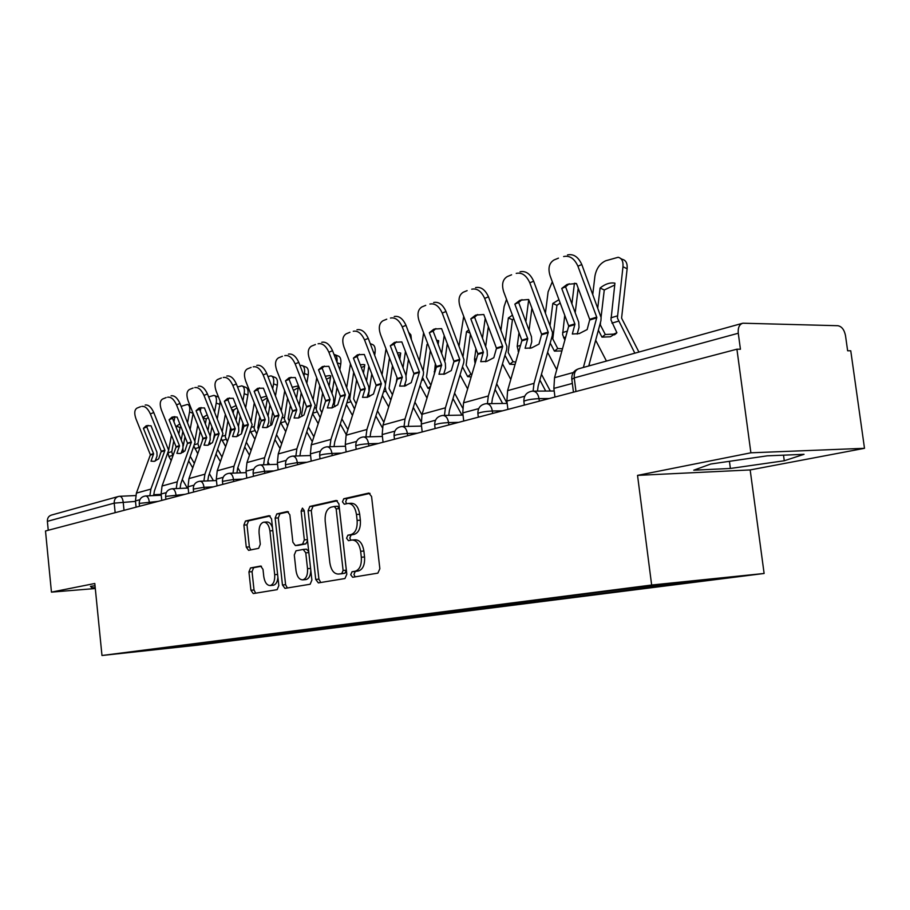 <?xml version="1.0" encoding="UTF-8"?>
<svg xmlns="http://www.w3.org/2000/svg" width="910" height="910" viewBox="0 0 910 910"><rect width="100%" height="100%" fill="white"/><g stroke="black" fill="none" stroke-linecap="round" stroke-linejoin="round"><path stroke-width="1.36" d="M350.714 574.779L352.648 577.27L377.889 573.129L379.857 568.704L371.576 496.53L368.846 493.061L343.764 498.748L342.467 501.842L344.31 504.231L347.916 503.446C352.363 503.514 355.207 507.188 356.458 514.48L357.129 520.406C357.539 528.175 355.526 532.896 351.078 534.545L347.882 535.182L346.573 538.242L348.462 540.688L351.92 540.017C356.447 540.096 359.348 543.85 360.644 551.289L361.315 557.238C361.725 565.019 359.7 569.683 355.23 571.207L352.022 571.753L350.714 574.779M352.568 539.971L355.162 539.789C359.689 539.869 362.601 543.611 363.886 551.039L364.557 556.988C364.967 564.757 362.942 569.41 358.472 570.945L355.253 571.48L353.945 574.506L355.173 576.86M370.006 493.368L346.994 498.578L345.686 501.672L346.596 503.73M348.678 503.412L351.158 503.275C355.594 503.332 358.449 507.007 359.7 514.298L360.371 520.213C360.781 527.971 358.767 532.668 354.308 534.329L351.123 534.955L349.804 538.015L350.862 540.221M250.523 567.942L248.942 571.935L250.921 590.26L253.276 593.57L277.163 589.657L278.824 585.596L271.544 518.905L269.189 515.651L245.461 521.032L243.891 525.081L246.269 547.126L248.566 550.357L258.668 548.321L260.283 544.26L259.077 533.192C258.77 526.992 260.294 523.318 263.65 522.181C266.892 522.26 268.985 525.161 269.917 530.871L274.695 574.676C275.002 580.808 273.512 584.425 270.224 585.528C266.88 585.426 264.742 582.445 263.786 576.61L263.001 569.353L260.635 566.054L250.523 567.942L253.64 567.692L252.047 571.685L254.026 589.987L255.687 593.183M637.535 475.384L750.17 469.935L864.5 448.311L750.886 452.805L637.535 475.384L651.651 585.028L101.977 655.496L94.799 583.492L51.449 592.126L45.5 530.985L736.918 349.201L740.433 349.247L738.272 333.242L574.244 377.9L571.833 379.345M750.886 452.805L736.918 349.201M315.724 579.431L318.352 582.901L344.947 578.533L346.812 574.233L338.873 503.844L336.268 500.454L309.844 506.438L308.092 510.726L315.724 579.431L318.921 579.158L320.752 582.502M310.139 584.243L284.955 588.372L282.464 584.993L275.138 518.097L276.799 513.923L287.435 511.522L289.858 514.81L292.872 542.201L295.352 545.556L302.598 544.123L304.338 539.903L301.142 511.124L302.427 508.121L304.167 510.442L311.891 580.068L310.139 584.243M864.5 448.311L850.759 350.794L847.631 350.76L845.504 335.631C844.298 329.716 841.739 326.406 837.826 325.712L742.856 323.209C739.341 324.347 737.817 327.691 738.272 333.242M750.17 469.935L764.116 573.471L197.151 645.201L101.977 655.496M51.449 592.126L95.311 588.531M48.241 530.257L47.377 521.339C47.286 518.029 48.674 515.936 51.54 515.037L117.959 496.61M203.385 642.892L204.386 643.836L150.286 649.683L608.506 591.09L674.39 582.866L729.399 577.213L670.988 584.618L669.942 583.435M204.386 643.836L670.988 584.618M651.651 585.028L764.116 573.471M730.389 468.468L784.272 460.756L804.042 454.317L767.21 455.842L710.767 464.02L693.761 470.197L730.389 468.468L729.433 461.313M95.027 585.733L90.488 586.359L91.887 587.86L95.209 587.587M210.745 641.948L210.87 643.142M176.278 646.362L176.745 647.351M783.51 455.171L784.272 460.756M91.728 586.188L91.887 587.86M337.371 500.75L313.029 506.256L311.277 510.555L318.921 579.158M341.807 573.471L343.104 570.468L336.154 508.838L334.334 506.46L330.978 507.2C326.701 508.917 324.768 513.558 325.177 521.123L329.852 562.858C331.103 570.217 333.947 573.948 338.395 574.051L345.026 573.198L346.323 570.195L343.104 570.468M334.573 506.449L337.553 506.278L339.385 508.656L346.323 570.195M341.091 573.823L338.497 574.028M345.026 573.198L341.705 573.755M288.47 511.818L279.95 513.752L278.289 517.915L285.603 584.709L287.355 587.985M298.287 545.34L305.771 543.896L307.534 540.859M296.023 570.718C297.013 576.712 299.276 579.75 302.791 579.852C306.272 578.703 307.842 574.984 307.523 568.682L305.76 552.814L303.178 549.435L296 550.812L294.283 554.986L296.023 570.718M305.578 579.613L305.965 579.579C308.968 578.749 310.594 575.666 310.81 570.342M308.717 551.449L306.42 549.185L303.474 549.413M261.454 566.236L253.64 567.692M273 585.289L273.353 585.255C275.98 584.584 277.493 581.911 277.914 577.236M272.534 527.959C271.226 523.876 269.303 521.885 266.778 521.987L264.127 522.147M270.19 515.959L248.578 520.85L246.997 524.888L249.374 546.899L250.796 549.902M614.91 283.351L614.307 283.055L614.933 283.181L610.963 319.945L616.912 332.753L610.348 336.768L601.976 337.144L598.37 330.171M616.9 332.741L613.659 334.118L605.298 334.493L601.976 337.144M638.922 352.045L621.587 318.113L627.138 268.769L622.975 266.744C623.384 261.318 621.769 258.178 618.14 257.291L605.696 260.772C599.94 263.456 596.346 268.575 594.924 276.139L592.774 294.271M634.827 353.182L617.389 317.988L622.975 266.744M605.298 334.493L600.384 324.984L600.475 322.367M601.066 317.306L604.263 289.983L600.099 288.015L597.768 307.796M606.447 361.054L595.663 340.26M589.68 320.263L589.771 319.524M614.307 283.055C609.768 282.441 605.025 284.091 600.099 288.015M620.825 258.611L622.292 259.327C625.932 260.214 627.547 263.354 627.138 268.769M614.716 285.023L604.263 289.983M577.19 334.095L579.022 327.395L578.692 322.129L565.588 286.786L561.743 288.447L574.949 324.142L572.322 334.027L579.204 333.606L587.155 329.557L589.782 319.581L576.474 283.522L567.476 284.329M554.952 397.044L553.871 388.399L554.543 377.695L568.727 326.053L550.095 275.798C547.82 268.268 549.128 262.99 554.031 259.976L554.588 259.748M583.39 367.458L596.812 317.408L577.918 266.186C574.415 258.497 569.649 255.289 563.631 256.54M588.747 365.968L600.918 320.729L601.101 317.533L581.797 264.548L577.918 266.186M567.51 254.925C573.527 253.662 578.294 256.87 581.797 264.548M565.588 286.786L569.171 283.761M554.452 259.794L558.467 258.144M561.743 288.447L566.896 284.58M564.746 315.224L562.619 334.607L564.905 340.226M562.539 348.78L557.728 348.53L552.779 338.918L556.931 305.328L552.814 303.451L550.084 325.268M550.197 343.047L554.429 351.112L557.728 348.53M589.816 365.672L589.157 364.421M561.948 350.919L554.429 351.112M556.749 369.733L547.604 352.329M552.313 281.793L548.116 291.837L545.454 312.869M558.967 299.697L552.814 303.451M571.912 303.86L574.438 283.26M575.211 312.744L578.191 288.186M560.207 303.019L556.931 305.328M519.007 332.628L517.21 346.391L518.609 352.261M515.811 362.032L513.012 361.714L508.155 352.409L512.444 319.751L508.372 317.954L505.255 341.421M504.97 355.298L509.736 364.25L513.012 361.714M550.311 391.027L541.461 374.272M515.117 364.455L509.736 364.25M510.806 379.47L502.491 363.863M545.704 391.061L539.857 379.993M506.529 299.367L504.106 306.59L500.966 330.023M512.455 315.167L508.372 317.954M525.855 321.696L528.71 299.652M529.074 330.307L531.918 308.24M513.786 318.705L512.444 319.751M529.904 348.348L531.759 341.796L531.463 336.689L518.666 302.484L514.844 304.133L527.743 338.668L525.093 348.28L531.52 347.95L539.004 344.082L541.655 334.391L528.664 299.504L520.27 300.186M507.905 409.409L506.881 401.037L507.598 390.652L521.908 340.465L503.708 291.826C501.467 284.523 502.65 279.45 507.245 276.594L507.746 276.39M533.101 391.118L534.011 383.36L548.252 332.355L529.802 282.817C526.412 275.377 521.885 272.226 516.232 273.375M537.48 391.118L538.151 386.09L552.302 335.54L552.495 332.446L533.647 281.19L529.802 282.817M520.076 271.783C525.73 270.634 530.257 273.762 533.647 281.19M518.666 302.484L521.965 299.629M510.976 275.059L511.591 274.797M514.844 304.133L519.701 300.425M485.485 361.736L487.373 355.332L487.1 350.373L474.588 317.237L470.8 318.853L483.346 352.045L480.73 361.668L486.736 361.406L493.811 357.721L496.485 348.291L483.79 314.519L475.93 315.065M463.736 421.023L462.758 412.901L463.52 402.823L477.921 354.001L460.141 306.886C457.935 299.799 458.993 294.908 463.304 292.201L463.759 292.019M487.396 403.676L488.329 395.975L502.684 346.38L484.666 298.412C481.367 291.2 477.056 288.129 471.733 289.187M491.718 403.619L492.412 398.591L506.665 349.451L506.881 346.437L488.477 296.808L484.666 298.412M475.555 287.617C480.878 286.548 485.189 289.619 488.477 296.808M474.588 317.237L477.625 314.53M470.8 318.853L475.384 315.304M475.953 348.712L474.485 359.416L475.122 363.716M471.983 374.317L470.902 374.135L466.147 365.126L470.424 334.095M478.455 327.475L478.762 328.294M470.06 333.128L466.512 331.615L463.042 356.436M462.485 366.798L467.649 376.615L470.902 374.135M486.964 403.676L507.166 403.426L496.689 383.849M471.198 376.956L467.649 376.615M467.638 388.934L460.062 374.875M502.604 403.483L495.074 389.423M463.702 316.305L459.049 345.914M468.821 329.864L466.512 331.615M482.493 338.19L485.212 318.307M485.644 346.539L488.351 326.644M435.355 363.647L434.298 374.26M430.908 385.351L426.506 377.104L430.35 350.486M438.643 340.886L437.608 340.454L438.665 340.693L438.142 344.344M428.269 345.026L427.006 344.503L423.218 370.438M422.536 377.434L427.95 388.286L430.623 386.272M462.621 407.976L454.59 393.143M444.319 374.158L443.943 373.475M429.918 388.581L427.95 388.286M427.017 398.091L420.09 385.396M461.939 415.119L452.964 398.569M423.605 332.81L419.499 360.667M437.608 340.454L436.629 340.351M427.814 343.832L427.006 344.503M441.623 353.489L444.205 335.506M444.706 361.6L447.276 343.605M438.449 342.194L437.426 342.444M405.917 385.669L404.984 383.963M392.494 394.838L389.059 388.433L392.472 365.672M385.101 386.75L385.954 391.163L390.435 399.308L391.289 398.671M400.673 353.262L399.592 352.807L400.707 353.08L399.774 359.245M397.022 377.536L396.191 383.087M389.491 357.903L385.476 384.304M421.899 414.858L414.926 402.129M391.05 399.433L390.435 399.308M388.695 406.941L382.348 395.44M421.102 421.671L413.288 407.418M382.109 374.431L386.022 348.871M399.592 352.807L397.306 352.796M403.028 367.731L405.473 351.419M408.658 332.309L410.865 334.857L411.388 339.453M406.053 375.614L408.476 359.291M400.491 354.525L398.25 355.241M443.693 374.317L445.582 368.072L445.343 363.249L433.114 331.115L429.361 332.707L441.623 364.899L438.995 374.26L444.626 374.078L451.314 370.541L453.988 361.372L441.589 328.624L434.218 329.079M422.206 431.943L421.273 424.06L422.069 414.255L436.504 366.753L419.135 321.059C416.962 314.177 417.906 309.457 421.967 306.886L422.388 306.715M444.455 415.426L445.411 407.816L459.834 359.575L442.226 313.074C439.018 306.078 434.912 303.075 429.895 304.054M448.732 415.347L449.438 410.342L463.759 362.533L463.986 359.609L446.002 311.493L442.226 313.074M433.672 302.495C438.7 301.517 442.806 304.52 446.002 311.493M433.114 331.115L435.901 328.555M429.361 332.707L433.695 329.295M404.29 386.181L406.19 380.073L405.962 375.386L394.019 344.196L390.299 345.777L402.288 377.013L399.649 386.124L404.927 386.011L411.263 382.621L413.959 373.691L401.833 341.921L394.894 342.285M383.064 442.226L382.177 434.57L383.008 425.038L397.465 378.765L380.471 334.414C378.333 327.736 379.186 323.175 383.008 320.729L383.394 320.57M404.04 426.483L405.007 418.964L419.464 371.997L402.254 326.883C399.137 320.104 395.213 317.158 390.47 318.056M408.26 426.392L408.977 421.398L423.332 374.852L423.571 372.008L405.997 325.325L402.254 326.883M394.212 316.521C398.955 315.622 402.88 318.557 405.997 325.325M394.019 344.196L396.578 341.785M390.299 345.777L394.394 342.49M367.083 397.386L368.994 391.414L368.777 386.852L357.095 356.561L353.421 358.108L365.194 388.695L362.51 397.34L367.458 397.272L373.475 394.03L376.171 385.317L364.307 354.468L357.766 354.752M346.13 451.94L345.277 444.489L346.13 435.219L360.587 390.117L343.969 347.028C341.864 340.533 342.615 336.12 346.232 333.799L346.585 333.651M365.922 436.891L366.912 429.486L381.37 383.724L364.535 339.919C361.509 333.322 357.755 330.444 353.262 331.274M370.086 436.789L370.825 431.829L385.192 386.477L385.43 383.713L368.243 338.384L364.535 339.919M356.97 329.761C361.463 328.92 365.217 331.797 368.243 338.384M357.095 356.561L359.45 354.263M353.421 358.108L357.289 354.945M369.54 396.464L368.607 394.383L371.78 373.851M356.208 403.96L353.615 398.921L356.629 379.788M353.706 372.224L349.69 399.194L354.559 409.056M364.762 364.967L363.625 364.512L364.785 364.796L363.488 373.123M383.849 422.342L377.479 410.82M352.488 415.483L346.664 405.03M382.359 427.723L375.841 415.972M346.733 387.296L350.452 363.818M363.625 364.512L360.258 364.751M366.537 381.017L368.834 366.195M370.256 343.627L371.872 344.287C374.579 345.015 375.637 347.825 375.057 352.705L373.521 352.09M374.681 355.116L375.057 352.705M364.569 366.184L361.315 367.492M331.888 407.964L333.799 402.14L333.606 397.704L322.163 368.243L318.534 369.767L330.057 399.513L327.373 407.942L332.036 407.919L337.758 404.802L340.442 396.316L328.84 366.32L322.663 366.537M311.209 461.12L310.401 453.874L311.265 444.842L325.689 400.855L309.434 358.961C307.352 352.648 308.035 348.371 311.447 346.153L311.766 346.016M329.921 446.719L330.921 439.416L345.368 394.803L328.897 352.238C325.951 345.823 322.345 343.002 318.102 343.775M334.038 446.594L334.778 441.68L349.372 394.769L332.56 350.714L328.897 352.238M321.765 342.274C326.019 341.5 329.613 344.31 332.56 350.714M322.163 368.243L324.335 366.07M311.732 346.039L315.429 344.526M318.534 369.767L322.208 366.73M335.039 406.611L334.243 404.779L337.018 387.41M321.856 412.73L320.024 409.079L322.652 392.949M319.785 385.59L316.145 409.363L320.218 417.701M330.728 376.046L329.568 375.591L330.751 375.91L329.101 386.09M347.927 429.656L342.069 419.191M318.238 423.719L312.881 414.209M346.3 434.696L340.442 424.231M313.188 399.342L316.737 377.741M329.568 375.591L325.268 376.228M331.968 393.461L334.141 379.959M336.996 362.157C337.451 357.596 336.45 354.991 333.981 354.343L333.97 354.343M335.164 354.809L337.792 355.855C340.363 356.561 341.352 359.325 340.75 364.125L337.212 362.737M339.874 369.608L340.75 364.125M330.535 377.24L326.428 379.208M298.548 417.986L300.459 412.298L300.289 407.976L289.084 379.311L285.49 380.824L296.774 409.762L294.101 417.986L298.491 418.009L303.94 415.017L306.625 406.724L295.261 377.548L289.403 377.707M278.142 469.81L277.368 462.758L278.255 453.953L292.633 411.036L276.72 370.268C274.672 364.114 275.275 359.973 278.517 357.846L278.801 357.732M295.864 456.012L296.865 448.812L311.277 405.291L295.17 363.886C292.292 357.653 288.834 354.889 284.796 355.605M299.925 455.876L300.664 451.007L315.235 405.246L298.787 362.396L295.17 363.886M288.424 354.126C292.463 353.41 295.921 356.163 298.787 362.396M289.084 379.311L291.086 377.263M278.767 357.744L282.418 356.265M285.49 380.824L288.982 377.889M302.291 416.177L301.642 414.641L304.054 400.07M289.312 421.148L288.151 418.725L290.404 405.257M287.606 398.079L284.318 419.021L287.674 426.016M298.435 386.568L297.251 386.113L298.457 386.443L296.489 398.25M313.916 436.8L308.547 427.268M285.763 431.659L280.837 422.979M312.301 441.714L306.92 432.182M300.027 365.57L301.676 365.388C304.133 366.07 305.055 368.777 304.429 373.51L304.042 375.875M281.349 410.672L284.728 390.731M297.251 386.113L292.178 387.239M299.174 405.132L301.221 392.813M302.746 365.797L305.441 366.844C307.899 367.526 308.82 370.245 308.206 374.965L304.429 373.51M306.863 383.11L308.206 374.965M298.241 387.728L293.418 390.401M266.937 427.495L268.825 421.944L268.677 417.724L257.701 389.81L254.152 391.3L265.208 419.476L262.535 427.507L266.675 427.575L271.863 424.686L274.547 416.598L263.422 388.195L257.871 388.297M246.792 478.057L246.041 471.175L246.951 462.587L261.272 420.682L245.677 380.994C243.675 375 244.198 370.984 247.27 368.948L251.114 367.39M263.593 464.805L264.605 457.719L278.972 415.233L263.183 374.943C260.385 368.868 257.064 366.161 253.23 366.821M267.597 464.657L268.348 459.846L282.873 415.176L266.767 373.464L263.183 374.943M256.813 365.365C260.647 364.694 263.968 367.401 266.767 373.464M257.701 389.81L259.543 387.876M254.152 391.3L257.462 388.468M271.157 425.22L270.68 424.014L272.738 411.923M258.406 429.247L257.849 427.893L259.771 416.78M257.018 409.784L254.061 428.2L256.779 433.99M267.438 398.409L265.504 409.648M262.376 401.697L261.909 400.525M281.69 443.75L276.742 435.06M269.428 464.589L267.836 461.814M254.948 439.302L250.432 431.329M280.075 448.55L275.116 439.86M267.87 427.131L267.381 426.187M267.972 376.558L270.987 375.875C273.341 376.535 274.194 379.197 273.557 383.861L272.738 388.684M251.092 421.319L254.299 402.891M266.528 396.112L260.829 397.772M268.04 416.109L269.963 404.848M271.954 376.239L274.695 377.286C277.049 377.957 277.914 380.619 277.288 385.26L273.557 383.861M275.502 395.736L277.288 385.26M267.199 397.818L262.535 400.753M236.896 436.516L238.784 431.101L238.636 426.983L227.898 399.786L224.383 401.253L235.212 428.701L232.55 436.55L236.463 436.652L241.423 433.877L244.085 425.971L233.199 398.307L227.91 398.352M217.024 485.883L216.307 479.172L217.217 470.8L231.47 429.85L216.193 391.175C214.214 385.328 214.692 381.438 217.604 379.493L221.38 377.957M232.983 473.143L233.995 466.17L248.293 424.686L232.835 385.43C230.105 379.504 226.908 376.854 223.257 377.468M236.918 472.984L237.681 468.229L252.15 424.606L236.373 383.974L232.835 385.43M226.795 376.035C230.446 375.421 233.642 378.06 236.373 383.974M227.898 399.786L229.582 397.943M224.383 401.253L227.534 398.512M241.48 433.717L242.959 423.036M229.047 437.005L230.617 427.609M227.921 420.784L225.282 436.925L227.42 441.668M237.851 410.091L236.031 420.386M233.176 413.163L233.722 410.091L231.675 409.352M251.103 450.507L246.542 442.556M240.763 472.836L237.84 467.763M225.669 446.662L221.551 439.189M249.488 455.205L244.926 447.254M238.386 435.867L237.681 434.275M237.555 386.977L241.787 385.863C244.039 386.511 244.835 389.116 244.187 393.7L242.959 400.684M222.302 431.374L225.35 414.3M236.065 405.587L231.083 407.873M238.431 426.449L240.24 416.143M242.663 386.181L245.45 387.216C247.702 387.876 248.51 390.481 247.861 395.065L244.187 393.7M245.677 407.566L247.861 395.065M236.941 407.782L233.722 410.091M208.333 445.092L210.199 439.814L210.073 435.788L199.54 409.284L196.071 410.717L206.684 437.483L204.033 445.161L207.742 445.286L212.474 442.613L215.135 434.889L204.454 407.919L199.426 407.919M188.711 493.322L188.029 486.782L188.95 478.592L203.123 438.586L188.154 400.866C186.209 395.167 186.618 391.38 189.382 389.514L193.102 388.013M203.886 481.06L204.909 474.19L219.128 433.661L203.988 395.395C201.315 389.628 198.243 387.023 194.763 387.592M207.776 480.901L208.538 476.192L222.939 433.57L207.48 393.962L203.988 395.395M198.255 386.181C201.736 385.601 204.818 388.195 207.48 393.962M199.54 409.284L201.087 407.532M196.071 410.717L199.062 408.078M200.2 431.147L197.914 443.682L199.483 449.039M209.675 421.08L207.969 430.51M202.191 441.441L202.85 437.801M205.364 423.935L206.263 418.987L202.93 417.804M222.029 457.059L217.82 449.79M213.429 480.662L209.402 473.723M197.8 453.76L194.114 446.56M220.425 461.654L216.205 454.374M210.29 444.137L209.493 441.816M208.64 396.897L213.975 395.372C216.125 395.998 216.876 398.569 216.216 403.073L214.612 411.968M200.962 407.646L200.302 411.195M194.876 440.895L197.766 425.038M207.218 414.869L202.828 417.542M210.233 436.243L211.939 426.767M214.76 395.657L218.536 397.078M220.083 401.003L219.845 404.393L216.216 403.073M213.486 439.757L214.612 433.501M217.274 418.68L219.845 404.393M208.231 417.417L206.263 418.987M181.124 453.26L182.978 448.107L182.864 444.182L172.536 418.316L169.112 419.738L179.52 445.843L176.881 453.351L180.396 453.51L184.923 450.928L187.517 443.159L177.097 417.064L172.308 417.03M161.775 500.409L161.115 494.016L162.048 486.02L176.13 446.89L161.445 410.091C159.534 404.529 159.887 400.855 162.526 399.058L166.177 397.579M176.21 488.59L177.234 481.834L191.373 442.203L176.529 404.882C173.924 399.251 170.955 396.703 167.633 397.226M180.055 488.42L180.806 483.767L195.127 442.101L179.975 403.471L176.529 404.882M171.091 395.827C174.413 395.304 177.37 397.841 179.975 403.471M172.536 418.316L173.969 416.666M169.112 419.738L171.967 417.178M183.479 451.986L182.796 448.619M171.239 460.596L168.862 456.524L168.111 453.248M173.764 440.906L171.774 451.644L172.855 456.137M182.83 431.408L181.226 440.065M178.838 434.093L180.066 427.484L176.506 426.233L176.244 427.609M194.353 463.417L190.474 456.752M187.346 488.09L182.33 479.524M192.761 467.911L188.87 461.245M181.124 406.349L187.449 404.438C189.519 405.052 190.213 407.578 189.542 412.014L187.585 422.581M174.925 416.643L173.946 421.853M168.634 450.291L171.467 435.151M179.816 423.889L176.506 426.233M183.274 445.98L184.969 436.789M191.339 442.522L187.562 443.454M190.201 429.133L193.113 413.322L189.542 412.014M180.942 426.699L180.066 427.484M155.201 461.029L157.032 456.024L156.918 452.179L146.794 426.926L143.416 428.326L153.619 453.817L151.003 461.165L154.336 461.347L158.67 458.845L161.241 451.246L151.026 425.778L146.453 425.709M136.09 507.166L135.453 500.921L136.398 493.106L150.377 454.818L135.988 418.896C134.1 413.459 134.407 409.875 136.909 408.158L140.515 406.702M149.854 495.757L150.878 489.102L164.926 450.336L150.366 413.925C147.818 408.431 144.963 405.928 141.789 406.417M153.642 495.586L154.404 490.99L168.634 450.234L153.767 412.526L150.366 413.925M145.19 405.041C148.375 404.54 151.231 407.043 153.767 412.526M146.794 426.926L148.102 425.368M143.416 428.326L146.135 425.846M135.499 501.387L114.205 503.139L47.377 521.339M124.022 510.339L123.18 501.99C122.634 498.282 121.428 496.394 119.563 496.303L118.493 496.462C115.525 497.395 114.091 499.613 114.205 503.139L115.16 512.66M158.192 501.353L139.23 503.412M149.468 503.651L149.274 501.797C148.705 497.986 147.443 496.041 145.486 495.961C141.346 496.667 139.253 499.124 139.219 503.31L139.526 506.256M185.003 494.301L165.609 496.428M176.165 496.621L175.971 494.733C175.38 490.843 174.049 488.852 172.001 488.784C167.758 489.5 165.62 492.014 165.597 496.303L165.904 499.328M213.167 486.896L204.011 487.305L193.318 489.079M204.215 489.25L204.011 487.305C203.396 483.324 202.009 481.299 199.847 481.231C195.513 481.97 193.329 484.541 193.295 488.954L193.625 492.037M242.788 479.115L233.506 479.502L222.45 481.367M233.722 481.492L233.506 479.502C232.858 475.429 231.413 473.359 229.149 473.291C224.69 474.042 222.461 476.692 222.438 481.219L222.779 484.37M273.978 470.914L264.571 471.278L253.139 473.234M264.799 473.325L264.571 471.278C263.9 467.103 262.376 464.987 259.998 464.93C255.426 465.704 253.139 468.411 253.117 473.063L253.469 476.305M306.875 462.257L297.342 462.61L285.49 464.669M297.57 464.703L297.342 462.61C296.637 458.333 295.033 456.172 292.531 456.126C287.833 456.911 285.49 459.698 285.478 464.475L285.842 467.797M341.614 453.135L331.957 453.442C325.791 453.828 321.685 454.477 319.637 455.409L319.66 455.626M332.196 455.603L331.957 453.442C331.217 449.062 329.534 446.844 326.895 446.81C322.06 447.618 319.649 450.484 319.637 455.409L320.024 458.811M378.355 443.466L368.573 443.75C362.237 444.137 357.971 444.819 355.776 445.82L355.81 446.059M368.823 445.98L368.573 443.75C367.799 439.257 366.025 436.993 363.226 436.959C358.267 437.79 355.776 440.736 355.776 445.82L356.174 449.301M417.269 433.24L407.373 433.49C400.855 433.865 396.419 434.593 394.064 435.662L394.087 435.924M407.635 435.765L407.373 433.49C406.565 428.86 404.688 426.551 401.731 426.528C396.612 427.382 394.053 430.419 394.064 435.662L394.474 439.234M458.583 422.376L448.562 422.581C441.839 422.957 437.221 423.73 434.684 424.879L434.718 425.186M448.835 424.936L448.562 422.581C447.709 417.838 445.729 415.46 442.601 415.46C437.312 416.336 434.673 419.464 434.684 424.879L435.116 428.542M502.491 410.831L492.355 410.99C485.439 411.365 480.605 412.173 477.864 413.413L477.909 413.766M492.651 413.424L492.355 410.99C491.468 406.11 489.364 403.676 486.042 403.687C480.582 404.586 477.852 407.828 477.864 413.413L478.319 417.189M549.265 398.534L539.027 398.637C531.884 399.012 526.833 399.865 523.864 401.208L523.91 401.606M539.334 401.151L539.027 398.637C538.083 393.62 535.853 391.118 532.327 391.152C526.663 392.073 523.841 395.429 523.864 401.208L524.342 405.087M575.962 391.516L574.244 377.9C573.903 372.873 575.461 369.801 578.919 368.698C574.005 370.279 571.628 373.68 571.776 378.878L573.459 392.176M119.563 496.303L118.493 496.462M358.472 570.945L355.23 571.207M364.557 556.988L361.315 557.238M363.886 551.039L360.644 551.289M351.123 534.955L347.882 535.182M354.308 534.329L351.078 534.545M360.371 520.213L357.129 520.406M359.7 514.298L356.458 514.48M346.994 498.578L343.764 498.748M355.253 571.48L352.022 571.753M311.277 510.555L308.092 510.726M313.029 506.256L309.844 506.438M339.385 508.656L336.154 508.838M285.603 584.709L282.464 584.993M278.289 517.915L275.138 518.097M279.95 513.752L276.799 513.923M298.582 545.317L295.42 545.545M305.771 543.896L302.598 544.123M307.409 539.698L304.338 539.903M304.224 510.942L301.142 511.124M310.606 568.432L307.523 568.682M308.843 552.586L305.76 552.814M277.607 574.438L274.695 574.676M272.829 530.689L269.917 530.871M249.374 546.899L246.269 547.126M246.997 524.888L243.891 525.081M248.578 520.85L245.461 521.032M254.026 589.987L250.921 590.26M252.047 571.685L248.942 571.935M610.94 317.829L617.367 315.872M611.952 323.13L618.379 321.196M574.927 324.563L568.704 326.474M596.789 317.84L589.748 320.001M573.368 372.497L554.543 377.695M574.881 323.858L568.659 325.769M596.744 317.124L589.703 319.296M572.356 383.428L553.871 388.399M562.607 332.56L567.43 331.092M563.574 337.69L565.781 337.03M576.656 284.034L575.165 283.329M517.21 346.391L520.588 345.368M518.143 351.374L518.939 351.135M527.72 339.077L521.885 340.875M548.229 332.776L541.632 334.8M534.011 383.36L507.598 390.652M527.675 338.395L521.839 340.192M548.184 332.082L541.587 334.107M524.706 396.237L506.881 401.037M483.381 352.716L477.887 354.399M502.65 346.79L496.45 348.689M488.329 395.975L463.52 402.823M483.346 352.045L477.852 353.74M502.616 346.118L496.416 348.029M478.683 408.624L462.758 412.901M474.485 359.416L476.59 358.767M462.041 368.254L462.997 367.97M434.207 371.689L435.173 371.382M421.614 380.437L423.377 379.902M383.463 391.914L385.954 391.163M441.657 365.547L436.482 367.139M459.8 359.962L453.965 361.759M445.411 407.816L422.069 414.255M441.623 364.899L436.447 366.491M459.766 359.313L453.931 361.111M435.469 420.238L421.273 424.06M402.311 377.639L397.431 379.14M419.43 372.372L413.925 374.067M405.007 418.964L383.008 425.038M402.288 377.013L397.397 378.514M419.396 371.746L413.891 373.441M394.826 431.169L382.177 434.57M365.16 389.059L360.553 390.481M381.335 384.088L376.137 385.692M366.912 429.486L346.13 435.219M365.137 388.456L360.519 389.878M381.313 383.474L376.114 385.078M356.527 441.464L345.277 444.489M349.076 397.625L349.724 397.42M347.404 402.777L350.543 401.833M330.023 399.865L325.655 401.208M345.334 395.167L340.408 396.68M330.921 439.416L311.265 444.842M330 399.274L325.632 400.616M345.311 394.565L340.385 396.077M320.377 451.189L310.401 453.874M314.94 408.021L316.191 407.646M313.267 413.049L316.976 411.934M296.74 410.103L292.599 411.377M311.243 405.644L306.59 407.077M296.865 448.812L278.255 453.953M296.717 409.523L292.576 410.797M311.22 405.064L306.556 406.497M286.184 460.38L277.368 462.758M282.566 417.883L284.364 417.337M280.906 422.797L285.126 421.523M265.174 419.817L261.238 421.023M278.926 415.586L274.513 416.939M264.605 457.719L246.951 462.587M265.151 419.248L261.215 420.465M278.915 415.005L274.49 416.37M253.822 469.094L246.041 471.175M251.831 427.245L254.118 426.551M250.705 431.886L254.857 430.635M235.178 429.031L231.436 430.18M248.259 425.015L244.051 426.301M233.995 466.17L217.217 470.8M235.155 428.485L231.424 429.634M248.237 424.458L244.028 425.755M223.121 477.34L216.307 479.172M222.62 436.152L225.339 435.321M222.108 440.497L226.055 439.302M237.078 435.992L238.249 435.64M206.65 437.812L203.089 438.904M219.094 433.979L215.09 435.207M204.909 474.19L188.95 478.592M206.627 437.266L203.078 438.37M219.071 433.444L215.079 434.673M193.966 485.178L188.029 486.782M194.808 444.626L197.914 443.682M194.854 448.698L198.619 447.561M208.504 444.592L210.244 444.069M179.475 446.162L176.085 447.208M177.234 481.834L162.048 486.02M179.463 445.638L176.074 446.685M191.316 441.987L187.517 443.159M166.257 492.64L161.115 494.016M168.304 452.702L171.774 451.644M168.862 456.524L172.456 455.444M181.295 452.782L183.081 452.247M153.574 454.124L150.343 455.125M164.881 450.655L161.252 451.769M150.878 489.102L136.398 493.106M153.562 453.612L150.332 454.613M164.869 450.132L161.241 451.246M139.867 499.726L135.453 500.921M554.19 391.004L533.385 391.141M463.031 415.108L443.409 415.449M421.512 426.096L402.447 426.517M382.393 436.459L363.863 436.948M345.482 446.253L327.452 446.799M310.583 455.523L293.031 456.103M277.539 464.293L260.442 464.919M246.2 472.62L229.548 473.28M216.455 480.537L200.211 481.219M188.165 488.056L172.331 488.761M161.241 495.222L145.782 495.95M119.847 496.291L135.704 495.552M153.654 494.71L161.15 494.358M578.919 368.698L742.219 323.38M337.553 506.278L334.493 506.449M341.614 573.778L338.395 574.051M298.525 545.329L295.352 545.556M305.965 579.579L302.791 579.852M306.42 549.185L303.417 549.413M273.353 585.255L270.224 585.528M616.263 333.413L614.466 334.846M511.09 275.002L507.632 276.435M467.114 290.631L463.679 292.053M425.743 305.339L422.32 306.75M386.75 319.194L383.337 320.593M349.929 332.275L346.528 333.674M188.165 404.7L189.928 405.325"/></g></svg>
